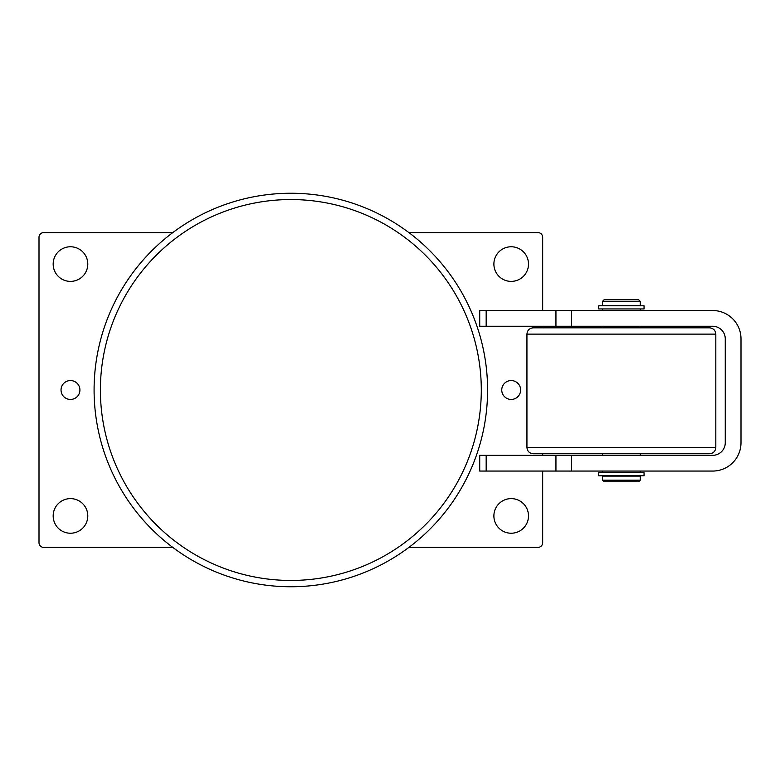 <?xml version="1.0" encoding="UTF-8"?>
<svg xmlns="http://www.w3.org/2000/svg" width="780" height="780" viewBox="0 0 780 780"><rect width="100%" height="100%" fill="white"/><g stroke="black" fill="none" stroke-linecap="round" stroke-linejoin="round"><path stroke-width="1.17" d="M644.046 305.789L598.708 305.789L598.708 308.939L644.046 308.939L644.046 305.789M644.046 472.631L598.708 472.631L598.708 475.781L644.046 475.781L644.046 472.631M487.256 378.631A196.745 196.745 0 0 0 279.474 193.576A196.745 196.745 0 0 0 94.419 401.369A196.745 196.745 0 0 0 302.201 586.423A196.745 196.745 0 0 0 487.256 378.631A196.745 196.745 0 0 1 302.201 586.423A196.745 196.745 0 0 1 94.419 401.369A196.745 196.745 0 0 1 279.474 193.576A196.745 196.745 0 0 0 94.419 401.369A196.745 196.745 0 0 0 302.201 586.423A196.745 196.745 0 0 0 487.256 378.631M533.237 453.745L709.517 453.745C713.349 453.375 715.445 451.279 715.816 447.447L526.939 447.447C527.309 451.279 529.405 453.375 533.237 453.745M715.816 334.123C715.445 330.301 713.349 328.204 709.517 327.824L533.237 327.824C529.405 328.204 527.309 330.301 526.939 334.123L715.816 334.123L715.816 447.447M408.886 232.606L537.956 232.606A4.719 4.719 0 0 1 542.675 237.325L542.675 310.518M172.79 547.394L43.719 547.394A4.719 4.719 0 0 1 39 542.675L39 237.325A4.719 4.719 0 0 1 43.719 232.606L172.79 232.606M542.675 471.061L542.675 542.675A4.719 4.719 0 0 1 537.956 547.394L408.886 547.394M479.719 471.061L479.719 455.325L479.719 471.061L486.174 471.061L486.174 455.325L479.719 455.325M542.675 455.325L542.675 453.745M542.675 327.824L542.675 326.255M520.64 390A9.448 9.448 0 0 1 506.474 398.18A9.448 9.448 0 0 1 506.474 381.82A9.448 9.448 0 0 1 520.64 390M79.921 390A9.448 9.448 0 0 1 65.754 398.18A9.448 9.448 0 0 1 65.754 381.82A9.448 9.448 0 0 1 79.921 390M87.789 264.079A17.316 17.316 0 0 1 61.825 279.074A17.316 17.316 0 0 1 61.825 249.083A17.316 17.316 0 0 1 87.789 264.079M528.508 264.079A17.316 17.316 0 0 1 502.544 279.074A17.316 17.316 0 0 1 502.544 249.083A17.316 17.316 0 0 1 528.508 264.079M528.508 515.921A17.316 17.316 0 0 1 502.544 530.917A17.316 17.316 0 0 1 502.544 500.926A17.316 17.316 0 0 1 528.508 515.921M87.789 515.921A17.316 17.316 0 0 1 61.825 530.917A17.316 17.316 0 0 1 61.825 500.926A17.316 17.316 0 0 1 87.789 515.921M486.174 455.325L555.945 455.325L555.945 471.061L571.603 471.061L571.603 455.325L712.667 455.325A12.587 12.587 0 0 0 725.264 442.728L725.264 338.842A12.587 12.587 0 0 0 712.667 326.255L571.603 326.255L571.603 310.518L555.945 310.518L555.945 326.255L486.174 326.255L486.174 310.518L555.945 310.518M571.603 471.061L712.667 471.061A28.333 28.333 0 0 0 741 442.728L741 338.842A28.333 28.333 0 0 0 712.667 310.518L571.603 310.518M571.603 455.325L555.945 455.325M555.945 326.255L571.603 326.255M555.945 471.061L486.174 471.061M486.174 310.518L479.719 310.518L479.719 326.255L486.174 326.255M602.492 305.477L640.263 305.477L640.263 301.382L602.492 301.382L602.492 305.477M602.492 476.092L640.263 476.092L640.263 480.188L602.492 480.188L602.492 476.092M602.492 480.188L604.061 481.767L638.693 481.767L640.263 480.188M640.263 301.382L638.693 299.812L604.061 299.812L602.492 301.382M301.84 580.135A190.457 190.457 0 0 1 100.708 400.998A190.457 190.457 0 0 1 279.835 199.865A190.457 190.457 0 0 1 480.977 379.002A190.457 190.457 0 0 1 301.84 580.135M526.939 447.447L526.939 334.123M640.263 472.631L640.263 471.061M602.492 472.631L602.492 471.061M640.263 310.518L640.263 308.939M602.492 310.518L602.492 308.939M640.263 327.824L640.263 326.255M602.492 327.824L602.492 326.255M640.263 455.325L640.263 453.745M602.492 455.325L602.492 453.745"/></g></svg>
